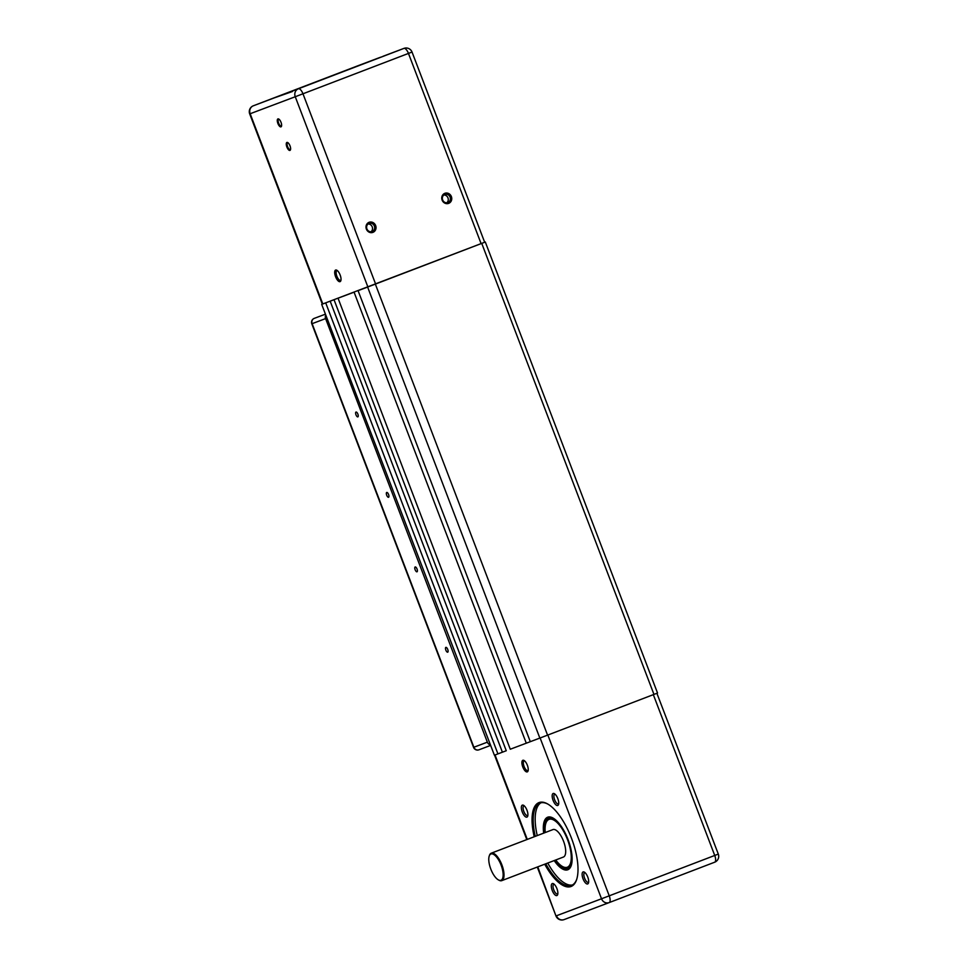 <?xml version="1.0" encoding="UTF-8"?>
<svg xmlns="http://www.w3.org/2000/svg" width="968" height="968" viewBox="0 0 968 968"><rect width="100%" height="100%" fill="white"/><g stroke="black" fill="none" stroke-linecap="round" stroke-linejoin="round"><path stroke-width="1.45" d="M321.691 304.375L494.394 755.221L321.691 304.375L322.332 304.121L249.696 113.909L295.252 96.74A6.292 5.796 -110.7 0 1 298.41 88.778L274.065 97.962L292.433 91.5M322.162 304.194L326.156 302.694M330.632 301L334.48 299.548M338.485 298.035L354.518 291.997M358.523 290.485L367.622 287.048L539.854 738.076L547.573 735.135L657.538 693.04L485.307 242.012L481.737 243.392L653.969 694.419M547.573 735.135L375.354 284.108L367.622 287.048M375.354 284.108L481.737 243.392M322.332 304.133L485.307 242.012M330.173 301.181L502.404 752.196L497.939 753.89L325.708 302.863M498.387 753.709L506.264 750.745L334.033 299.717M494.394 755.221L497.939 753.89M358.075 290.654L530.307 741.682L539.854 738.076M526.749 743.013L530.307 741.682L526.289 743.194L354.07 292.167M338.038 298.217L510.269 749.232L526.289 743.194M443.84 194.992A4.344 3.993 -110.7 0 1 446.768 202.784M292.324 90.98L380.678 57.197M481.096 243.633L408.46 53.421A6.292 2.468 -110.9 0 0 403.898 48.412A6.292 5.796 -110.7 0 1 403.922 48.4L277.683 96.606M442.642 199.916A4.344 3.993 -110.7 0 1 444.832 194.435A4.344 3.993 -110.7 0 1 450.096 197.085A4.344 3.993 -110.7 0 1 447.894 202.554A4.344 3.993 -110.7 0 1 442.642 199.916M442.122 200.11A5.385 4.961 69.3 0 0 450.725 201.816A5.385 4.961 69.3 0 0 447.397 193.104A5.385 4.961 69.3 0 0 442.122 200.11M368.106 223.983A4.344 3.993 -110.7 0 1 371.034 231.763M340.99 280.018A5.155 2.021 69.1 0 1 340.603 280.321A5.155 2.021 69.1 0 1 336.864 276.219A5.155 2.021 69.1 0 1 336.912 270.677A5.155 2.021 69.1 0 1 337.409 270.641M335.642 270.036A6.207 2.432 -110.9 0 0 336.126 277.949A6.207 2.432 -110.9 0 0 340.833 280.72A6.207 2.432 -110.9 0 0 340.131 274.972A6.207 2.432 -110.9 0 0 336.816 270.229A6.207 2.432 -110.9 0 0 335.642 270.036M277.925 118.907A4.259 1.67 -110.9 0 0 278.264 124.34A4.259 1.67 -110.9 0 0 281.494 126.227A4.259 1.67 -110.9 0 0 281.01 122.283A4.259 1.67 -110.9 0 0 278.736 119.028A4.259 1.67 -110.9 0 0 277.925 118.907M286.915 142.441A4.259 1.67 -110.9 0 0 287.242 147.862A4.259 1.67 -110.9 0 0 290.485 149.762A4.259 1.67 -110.9 0 0 290.001 145.817A4.259 1.67 -110.9 0 0 287.726 142.562A4.259 1.67 -110.9 0 0 286.915 142.441M281.591 125.816A3.63 1.428 69.1 0 1 281.289 126.07A3.63 1.428 69.1 0 1 278.663 123.19A3.63 1.428 69.1 0 1 278.699 119.282A3.63 1.428 69.1 0 1 279.087 119.27M290.582 149.35A3.63 1.428 69.1 0 1 290.279 149.604A3.63 1.428 69.1 0 1 287.641 146.725A3.63 1.428 69.1 0 1 287.678 142.816A3.63 1.428 69.1 0 1 288.065 142.804M374.362 226.052A4.344 3.993 -110.7 0 1 372.16 231.533A4.344 3.993 -110.7 0 1 366.896 228.884A4.344 3.993 -110.7 0 1 369.098 223.414A4.344 3.993 -110.7 0 1 374.362 226.052M375.644 225.556A5.385 4.961 69.3 0 0 367.041 223.85A5.385 4.961 69.3 0 0 370.369 232.574A5.385 4.961 69.3 0 0 375.644 225.556M489.832 744.695A4.199 3.86 -110.7 0 1 487.352 742.166L473.558 747.369A4.199 4.199 0 0 0 478.954 749.801A4.199 3.86 -110.7 0 1 478.954 749.801A4.199 3.86 -110.7 0 1 473.872 747.26L312.132 323.687A4.199 3.86 -110.7 0 1 314.237 318.375A4.199 1.646 -110.9 0 0 314.237 318.387A4.199 1.646 -110.9 0 0 314.225 318.387A4.199 4.199 0 0 0 311.805 323.796L325.611 318.593A4.199 3.86 -110.7 0 1 325.768 315.06M325.611 318.593L487.352 742.166M445.873 647.374A2.577 1.016 69.1 0 1 447.736 649.431A2.577 1.016 69.1 0 1 447.712 652.19A2.577 1.016 69.1 0 1 445.849 650.145A2.577 1.016 69.1 0 1 445.873 647.374L445.873 647.374M415.163 566.97A2.577 1.016 69.1 0 1 417.039 569.027A2.577 1.016 69.1 0 1 417.014 571.798A2.577 1.016 69.1 0 1 415.139 569.753A2.577 1.016 69.1 0 1 415.163 566.97L415.163 566.97M386.716 492.458A2.577 1.016 69.1 0 1 388.579 494.503A2.577 1.016 69.1 0 1 388.555 497.274A2.577 1.016 69.1 0 1 386.692 495.229A2.577 1.016 69.1 0 1 386.716 492.458L386.716 492.458M356.006 412.053A2.577 1.016 69.1 0 1 357.882 414.11A2.577 1.016 69.1 0 1 357.858 416.881A2.577 1.016 69.1 0 1 355.982 414.824A2.577 1.016 69.1 0 1 356.006 412.053L356.006 412.053M500.976 880.263A14.06 5.518 -110.9 0 0 499.899 862.343A14.06 5.518 -110.9 0 0 489.215 856.087A14.06 5.518 -110.9 0 0 490.812 869.095A14.06 5.518 -110.9 0 0 498.314 879.851A14.06 5.518 -110.9 0 0 500.976 880.263M489.348 855.748A14.689 5.76 69.1 0 1 489.457 855.385A14.689 5.76 69.1 0 1 491.248 853.195A14.689 5.76 69.1 0 1 501.884 864.86A14.689 5.76 69.1 0 1 501.751 880.638A14.689 5.76 69.1 0 1 498.956 880.215A14.689 5.76 69.1 0 1 498.629 880.009M501.751 880.638A14.689 5.76 69.1 0 1 501.739 880.65L563.424 857.043A14.689 5.76 69.1 0 1 563.412 857.043A14.689 5.76 69.1 0 0 563.558 841.252A14.689 5.76 69.1 0 0 552.922 829.6L491.248 853.195M558.221 822.485A26.233 10.297 -110.9 0 0 549.34 818.601A26.233 10.297 -110.9 0 0 547.089 820.501A26.233 10.297 -110.9 0 0 546.134 822.522A26.233 10.297 -110.9 0 0 546.012 822.873M562.771 866.65A26.233 10.297 -110.9 0 0 563.098 866.844A26.233 10.297 -110.9 0 0 568.095 867.618A26.233 10.297 -110.9 0 0 572.124 858.798M545.238 832.54A25.604 10.043 69.1 0 1 545.891 823.211A25.604 10.043 69.1 0 1 546.823 821.251A25.604 10.043 69.1 0 1 568.289 841.736A25.604 10.043 69.1 0 1 562.444 866.481A25.604 10.043 69.1 0 1 555.741 859.983M528.201 770.262A5.155 2.021 69.1 0 1 527.814 770.564A5.155 2.021 69.1 0 1 524.075 766.462A5.155 2.021 69.1 0 1 524.124 760.921A5.155 2.021 69.1 0 1 524.608 760.884M527.282 771.883A6.207 2.432 -110.9 0 0 528.044 770.964A6.207 2.432 -110.9 0 0 527.342 765.216A6.207 2.432 -110.9 0 0 524.027 760.473A6.207 2.432 -110.9 0 0 522.357 765.664A6.207 2.432 -110.9 0 0 527.282 771.883M556.878 895.557A6.425 2.517 -110.9 0 0 557.665 894.601A6.425 2.517 -110.9 0 0 556.939 888.66A6.425 2.517 -110.9 0 0 553.514 883.748A6.425 2.517 -110.9 0 0 551.784 889.12A6.425 2.517 -110.9 0 0 556.878 895.557M587.697 883.929A6.425 2.517 -110.9 0 0 588.484 882.973A6.425 2.517 -110.9 0 0 587.757 877.032A6.425 2.517 -110.9 0 0 584.333 872.12A6.425 2.517 -110.9 0 0 582.603 877.492A6.425 2.517 -110.9 0 0 587.697 883.929M544.718 864.206A44.915 17.63 -110.9 0 0 571.047 886.494A44.915 17.63 -110.9 0 0 576.565 879.779A44.915 17.63 -110.9 0 0 571.483 838.227A44.915 17.63 -110.9 0 0 547.513 803.888A44.915 17.63 -110.9 0 0 534.215 836.751M557.737 805.485A6.425 2.517 -110.9 0 0 558.536 804.529A6.425 2.517 -110.9 0 0 557.81 798.588A6.425 2.517 -110.9 0 0 554.386 793.687A6.425 2.517 -110.9 0 0 552.655 799.06A6.425 2.517 -110.9 0 0 557.737 805.485M526.919 817.113A6.425 2.517 -110.9 0 0 527.705 816.157A6.425 2.517 -110.9 0 0 526.979 810.216A6.425 2.517 -110.9 0 0 523.555 805.315A6.425 2.517 -110.9 0 0 521.837 810.676A6.425 2.517 -110.9 0 0 526.919 817.113M557.834 893.73A5.155 2.021 69.1 0 1 557.507 893.96A5.155 2.021 69.1 0 1 553.769 889.858A5.155 2.021 69.1 0 1 553.817 884.328A5.155 2.021 69.1 0 1 554.216 884.28M527.887 815.298A5.155 2.021 69.1 0 1 527.56 815.528A5.155 2.021 69.1 0 1 523.821 811.426A5.155 2.021 69.1 0 1 523.87 805.884A5.155 2.021 69.1 0 1 524.269 805.836M588.665 882.114A5.155 2.021 69.1 0 1 588.326 882.332A5.155 2.021 69.1 0 1 584.599 878.242A5.155 2.021 69.1 0 1 584.648 872.7A5.155 2.021 69.1 0 1 585.047 872.652M558.705 803.67A5.155 2.021 69.1 0 1 558.379 803.9A5.155 2.021 69.1 0 1 554.64 799.798A5.155 2.021 69.1 0 1 554.688 794.256A5.155 2.021 69.1 0 1 555.087 794.208M554.192 860.576A28.133 11.035 -110.9 0 0 567.756 869.772A28.133 11.035 -110.9 0 0 571.217 865.573A28.133 11.035 -110.9 0 0 568.034 839.546A28.133 11.035 -110.9 0 0 553.03 818.045A28.133 11.035 -110.9 0 0 543.677 833.133M571.362 865.09A27.285 10.708 69.1 0 1 568.192 868.695A27.285 10.708 69.1 0 1 568.18 868.707A27.285 10.708 69.1 0 1 555.269 860.165M544.766 832.722A27.285 10.708 69.1 0 1 548.687 817.73A27.285 10.708 69.1 0 1 553.466 818.299M541.003 802.774A44.08 17.291 -110.9 0 0 537.24 835.59M547.743 863.045A44.08 17.291 -110.9 0 0 572.463 884.958M576.722 879.307A44.08 17.291 69.1 0 1 571.495 885.418A44.08 17.291 69.1 0 1 545.758 863.795M535.256 836.352A44.08 17.291 69.1 0 1 539.987 803.077A44.08 17.291 69.1 0 1 547.948 804.142M358.874 65.388A6.292 5.796 69.3 0 0 358.825 65.413L379.553 57.596L358.825 65.413A6.292 2.468 -110.9 0 0 358.813 65.413A6.292 6.292 0 0 0 358.825 65.413L253.338 105.79A6.292 5.796 69.3 0 0 250.167 113.74L322.804 303.952M408.46 53.421L412.029 52.042A6.292 6.292 0 0 0 403.922 48.4L298.41 88.778A6.292 2.468 69.1 0 1 302.972 93.787L408.46 53.421M274.065 97.962L253.338 105.79A6.292 2.468 69.1 0 1 253.338 105.79L358.825 65.413M367.888 286.952L295.252 96.74L302.972 93.787L375.608 284.011M314.189 322.889L311.805 323.796L473.558 747.369M478.978 749.801L490.171 745.578L478.954 749.801M325.429 314.164L314.237 318.387M540.12 737.979L601.515 898.776L556.443 915.776A6.292 5.796 69.3 0 0 564.102 919.588L609.126 902.612M495.035 754.98L527.282 839.413M537.76 866.868L555.971 915.958A6.292 6.292 0 0 0 564.078 919.6L609.15 902.6A6.292 5.796 -110.7 0 1 601.515 898.776L609.235 895.836A6.292 2.468 69.1 0 1 609.174 902.587L609.174 902.587A6.292 6.292 0 0 0 609.174 902.587L714.674 862.21L609.187 902.587M547.84 735.039L609.235 895.836L714.735 855.458L653.327 694.661M714.662 862.21A6.292 2.468 -110.9 0 0 714.674 862.21A6.292 2.468 -110.9 0 0 714.735 855.458L718.304 854.091A6.292 6.292 0 0 1 714.674 862.21M383.171 56.229L403.922 48.4M484.666 242.266L412.029 52.042M253.326 105.79A6.292 6.292 0 0 0 249.696 113.909M498.314 879.851L498.956 880.215M489.215 856.087L489.457 855.385M551.808 817.658L549.34 818.601M570.563 866.675L568.095 867.618M562.444 866.481L563.098 866.844M545.891 823.211L546.134 822.522M494.563 755.161L526.81 839.595M537.288 867.038L555.971 915.958M656.897 693.294L718.304 854.091"/></g></svg>
